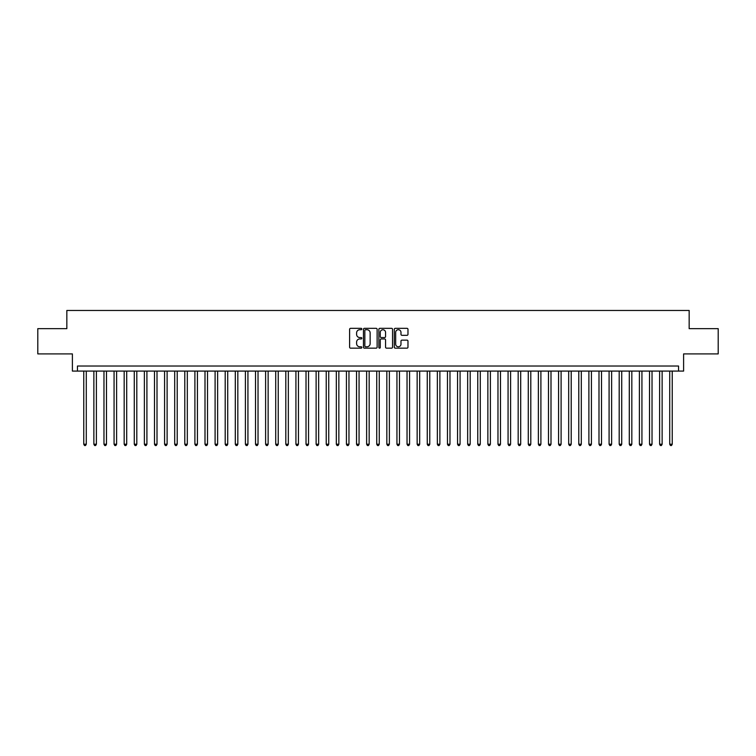 <?xml version="1.0" encoding="UTF-8"?>
<svg xmlns="http://www.w3.org/2000/svg" width="756" height="756" viewBox="0 0 756 756"><rect width="100%" height="100%" fill="white"/><g stroke="black" fill="none" stroke-linecap="round" stroke-linejoin="round"><path stroke-width="1.13" d="M361.84 329.021A0.69 0.69 0 0 0 361.141 328.331L350.604 328.331A0.992 0.992 0 0 0 349.612 329.323L349.612 347.174A0.992 0.992 0 0 0 350.604 348.166L361.141 348.166A0.69 0.69 0 0 0 361.84 347.467A0.69 0.69 0 0 0 361.141 346.777L359.78 346.777A3.175 3.175 0 0 1 356.605 343.602L356.605 342.118A3.175 3.175 0 0 1 359.78 338.943L361.141 338.943A0.69 0.69 0 0 0 361.84 338.244A0.69 0.69 0 0 0 361.141 337.554L359.78 337.554A3.175 3.175 0 0 1 356.605 334.379L356.605 332.895A3.175 3.175 0 0 1 359.78 329.72L361.141 329.72A0.69 0.69 0 0 0 361.84 329.021M406.983 335.324A0.992 0.992 0 0 0 407.975 334.332L407.975 329.323A0.992 0.992 0 0 0 406.983 328.331L395.275 328.331A0.992 0.992 0 0 0 394.292 329.323L394.292 347.174A0.992 0.992 0 0 0 395.275 348.166L406.983 348.166A0.992 0.992 0 0 0 407.975 347.174L407.975 341.126A0.992 0.992 0 0 0 406.983 340.134L401.975 340.134A0.992 0.992 0 0 0 400.982 341.126L400.982 344.122A2.655 2.655 0 0 1 398.327 346.777A2.655 2.655 0 0 1 395.671 344.122L395.671 332.375A2.655 2.655 0 0 1 398.327 329.72A2.655 2.655 0 0 1 400.982 332.375L400.982 334.332A0.992 0.992 0 0 0 401.975 335.324L406.983 335.324M678.548 371.083L683.604 371.083L683.604 353.902L718.2 353.902L718.2 328.652L689.16 328.652L689.16 310.461L66.84 310.461L66.84 328.652L37.8 328.652L37.8 353.902L72.396 353.902L72.396 371.083L678.548 371.083L678.548 366.027L77.452 366.027L77.452 371.083M377.131 329.323A0.992 0.992 0 0 0 376.138 328.331L364.439 328.331A0.992 0.992 0 0 0 363.447 329.323L363.447 347.174A0.992 0.992 0 0 0 364.439 348.166L376.138 348.166A0.992 0.992 0 0 0 377.131 347.174L377.131 329.323M379.862 328.331L391.561 328.331A0.992 0.992 0 0 1 392.553 329.323L392.553 347.174A0.992 0.992 0 0 1 391.561 348.166L386.552 348.166A0.992 0.992 0 0 1 385.56 347.174L385.56 339.935A0.992 0.992 0 0 0 384.568 338.943L381.251 338.943A0.992 0.992 0 0 0 380.259 339.935L380.259 347.467A0.69 0.69 0 0 1 379.559 348.166A0.69 0.69 0 0 1 378.869 347.467L378.869 329.323A0.992 0.992 0 0 1 379.862 328.331M365.526 329.72A0.69 0.69 0 0 0 364.836 330.41L364.836 346.078A0.69 0.69 0 0 0 365.526 346.777L366.972 346.777A3.175 3.175 0 0 0 370.138 343.602L370.138 332.895A3.175 3.175 0 0 0 366.972 329.72L365.526 329.72M385.56 332.423A2.655 2.655 0 0 0 382.905 329.767A2.655 2.655 0 0 0 380.259 332.423L380.259 336.562A0.992 0.992 0 0 0 381.251 337.554L384.568 337.554A0.992 0.992 0 0 0 385.56 336.562L385.56 332.423M83.765 371.083L83.765 444.226L86.288 444.226L86.288 371.083M86.288 444.226L85.532 445.539L84.521 445.539L83.765 444.226M93.867 371.083L93.867 444.226L96.39 444.226L96.39 371.083M96.39 444.226L95.634 445.539L94.623 445.539L93.867 444.226M103.969 371.083L103.969 444.226L106.492 444.226L106.492 371.083M106.492 444.226L105.736 445.539L104.725 445.539L103.969 444.226M114.071 371.083L114.071 444.226L116.604 444.226L116.604 371.083M116.604 444.226L115.838 445.539L114.827 445.539L114.071 444.226M124.173 371.083L124.173 444.226L126.706 444.226L126.706 371.083M126.706 444.226L125.94 445.539L124.929 445.539L124.173 444.226M134.275 371.083L134.275 444.226L136.808 444.226L136.808 371.083M136.808 444.226L136.042 445.539L135.041 445.539L134.275 444.226M144.377 371.083L144.377 444.226L146.91 444.226L146.91 371.083M146.91 444.226L146.144 445.539L145.143 445.539L144.377 444.226M154.479 371.083L154.479 444.226L157.012 444.226L157.012 371.083M157.012 444.226L156.256 445.539L155.245 445.539L154.479 444.226M164.581 371.083L164.581 444.226L167.114 444.226L167.114 371.083M167.114 444.226L166.358 445.539L165.347 445.539L164.581 444.226M174.693 371.083L174.693 444.226L177.216 444.226L177.216 371.083M177.216 444.226L176.46 445.539L175.449 445.539L174.693 444.226M184.795 371.083L184.795 444.226L187.318 444.226L187.318 371.083M187.318 444.226L186.562 445.539L185.551 445.539L184.795 444.226M194.897 371.083L194.897 444.226L197.42 444.226L197.42 371.083M197.42 444.226L196.664 445.539L195.653 445.539L194.897 444.226M204.999 371.083L204.999 444.226L207.522 444.226L207.522 371.083M207.522 444.226L206.766 445.539L205.755 445.539L204.999 444.226M215.101 371.083L215.101 444.226L217.624 444.226L217.624 371.083M217.624 444.226L216.868 445.539L215.857 445.539L215.101 444.226M225.203 371.083L225.203 444.226L227.726 444.226L227.726 371.083M227.726 444.226L226.97 445.539L225.959 445.539L225.203 444.226M235.305 371.083L235.305 444.226L237.828 444.226L237.828 371.083M237.828 444.226L237.072 445.539L236.061 445.539L235.305 444.226M245.407 371.083L245.407 444.226L247.93 444.226L247.93 371.083M247.93 444.226L247.174 445.539L246.163 445.539L245.407 444.226M255.509 371.083L255.509 444.226L258.032 444.226L258.032 371.083M258.032 444.226L257.276 445.539L256.265 445.539L255.509 444.226M265.611 371.083L265.611 444.226L268.134 444.226L268.134 371.083M268.134 444.226L267.378 445.539L266.367 445.539L265.611 444.226M275.713 371.083L275.713 444.226L278.236 444.226L278.236 371.083M278.236 444.226L277.48 445.539L276.469 445.539L275.713 444.226M285.815 371.083L285.815 444.226L288.338 444.226L288.338 371.083M288.338 444.226L287.582 445.539L286.571 445.539L285.815 444.226M295.917 371.083L295.917 444.226L298.44 444.226L298.44 371.083M298.44 444.226L297.684 445.539L296.673 445.539L295.917 444.226M306.019 371.083L306.019 444.226L308.542 444.226L308.542 371.083M308.542 444.226L307.786 445.539L306.775 445.539L306.019 444.226M316.121 371.083L316.121 444.226L318.645 444.226L318.645 371.083M318.645 444.226L317.889 445.539L316.877 445.539L316.121 444.226M326.223 371.083L326.223 444.226L328.747 444.226L328.747 371.083M328.747 444.226L327.991 445.539L326.979 445.539L326.223 444.226M336.325 371.083L336.325 444.226L338.849 444.226L338.849 371.083M338.849 444.226L338.093 445.539L337.081 445.539L336.325 444.226M346.428 371.083L346.428 444.226L348.96 444.226L348.96 371.083M348.96 444.226L348.195 445.539L347.184 445.539L346.428 444.226M356.53 371.083L356.53 444.226L359.062 444.226L359.062 371.083M359.062 444.226L358.297 445.539L357.286 445.539L356.53 444.226M366.632 371.083L366.632 444.226L369.164 444.226L369.164 371.083M369.164 444.226L368.399 445.539L367.397 445.539L366.632 444.226M376.734 371.083L376.734 444.226L379.266 444.226L379.266 371.083M379.266 444.226L378.501 445.539L377.499 445.539L376.734 444.226M386.836 371.083L386.836 444.226L389.368 444.226L389.368 371.083M389.368 444.226L388.603 445.539L387.601 445.539L386.836 444.226M396.938 371.083L396.938 444.226L399.47 444.226L399.47 371.083M399.47 444.226L398.714 445.539L397.703 445.539L396.938 444.226M407.04 371.083L407.04 444.226L409.572 444.226L409.572 371.083M409.572 444.226L408.816 445.539L407.805 445.539L407.04 444.226M417.151 371.083L417.151 444.226L419.675 444.226L419.675 371.083M419.675 444.226L418.918 445.539L417.907 445.539L417.151 444.226M427.253 371.083L427.253 444.226L429.777 444.226L429.777 371.083M429.777 444.226L429.021 445.539L428.009 445.539L427.253 444.226M437.355 371.083L437.355 444.226L439.879 444.226L439.879 371.083M439.879 444.226L439.123 445.539L438.111 445.539L437.355 444.226M447.457 371.083L447.457 444.226L449.981 444.226L449.981 371.083M449.981 444.226L449.225 445.539L448.214 445.539L447.457 444.226M457.56 371.083L457.56 444.226L460.083 444.226L460.083 371.083M460.083 444.226L459.327 445.539L458.316 445.539L457.56 444.226M467.662 371.083L467.662 444.226L470.185 444.226L470.185 371.083M470.185 444.226L469.429 445.539L468.418 445.539L467.662 444.226M477.764 371.083L477.764 444.226L480.287 444.226L480.287 371.083M480.287 444.226L479.531 445.539L478.52 445.539L477.764 444.226M487.866 371.083L487.866 444.226L490.389 444.226L490.389 371.083M490.389 444.226L489.633 445.539L488.622 445.539L487.866 444.226M497.968 371.083L497.968 444.226L500.491 444.226L500.491 371.083M500.491 444.226L499.735 445.539L498.724 445.539L497.968 444.226M508.07 371.083L508.07 444.226L510.593 444.226L510.593 371.083M510.593 444.226L509.837 445.539L508.826 445.539L508.07 444.226M518.172 371.083L518.172 444.226L520.695 444.226L520.695 371.083M520.695 444.226L519.939 445.539L518.928 445.539L518.172 444.226M528.274 371.083L528.274 444.226L530.797 444.226L530.797 371.083M530.797 444.226L530.041 445.539L529.03 445.539L528.274 444.226M538.376 371.083L538.376 444.226L540.899 444.226L540.899 371.083M540.899 444.226L540.143 445.539L539.132 445.539L538.376 444.226M548.478 371.083L548.478 444.226L551.001 444.226L551.001 371.083M551.001 444.226L550.245 445.539L549.234 445.539L548.478 444.226M558.58 371.083L558.58 444.226L561.103 444.226L561.103 371.083M561.103 444.226L560.347 445.539L559.336 445.539L558.58 444.226M568.682 371.083L568.682 444.226L571.205 444.226L571.205 371.083M571.205 444.226L570.449 445.539L569.438 445.539L568.682 444.226M578.784 371.083L578.784 444.226L581.307 444.226L581.307 371.083M581.307 444.226L580.551 445.539L579.54 445.539L578.784 444.226M588.886 371.083L588.886 444.226L591.419 444.226L591.419 371.083M591.419 444.226L590.653 445.539L589.642 445.539L588.886 444.226M598.988 371.083L598.988 444.226L601.521 444.226L601.521 371.083M601.521 444.226L600.755 445.539L599.744 445.539L598.988 444.226M609.09 371.083L609.09 444.226L611.623 444.226L611.623 371.083M611.623 444.226L610.857 445.539L609.856 445.539L609.09 444.226M619.192 371.083L619.192 444.226L621.725 444.226L621.725 371.083M621.725 444.226L620.959 445.539L619.958 445.539L619.192 444.226M629.294 371.083L629.294 444.226L631.827 444.226L631.827 371.083M631.827 444.226L631.071 445.539L630.06 445.539L629.294 444.226M639.396 371.083L639.396 444.226L641.929 444.226L641.929 371.083M641.929 444.226L641.173 445.539L640.162 445.539L639.396 444.226M649.508 371.083L649.508 444.226L652.031 444.226L652.031 371.083M652.031 444.226L651.275 445.539L650.264 445.539L649.508 444.226M659.61 371.083L659.61 444.226L662.133 444.226L662.133 371.083M662.133 444.226L661.377 445.539L660.366 445.539L659.61 444.226M669.712 371.083L669.712 444.226L672.235 444.226L672.235 371.083M672.235 444.226L671.479 445.539L670.468 445.539L669.712 444.226"/></g></svg>
